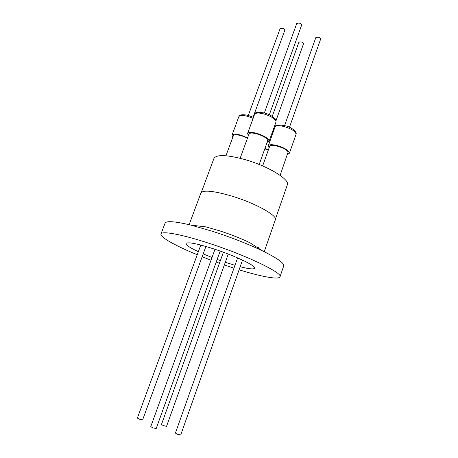 <?xml version="1.0" encoding="UTF-8"?>
<svg xmlns="http://www.w3.org/2000/svg" width="458" height="458" viewBox="0 0 458 458"><rect width="100%" height="100%" fill="white"/><g stroke="black" fill="none" stroke-linecap="round" stroke-linejoin="round"><path stroke-width="0.69" d="M225.296 262.285L234.971 265.308M240.175 266.733C248.992 268.972 253.829 269.464 254.677 268.211C256.411 266.006 235.286 255.856 213.886 248.929C196.951 243.57 187.648 241.755 185.977 243.479C185.839 245.007 189.967 247.749 198.348 251.705M279.993 276.821L283.714 265.915C284.407 263.213 277.342 258.209 262.526 250.892C248.081 243.988 231.605 237.519 213.09 231.485L190.969 225.13C174.887 221.323 166.254 220.676 165.063 223.195L160.981 233.975C161.6 230.718 181.465 234.256 208.814 243.227C246.644 255.427 283.233 273.18 279.993 276.821C278.991 279.993 261.152 276.643 239.093 269.796M233.952 268.176L224.334 264.97M219.428 263.247L216.205 262.085M211.041 260.178L202.167 256.743M197.238 254.745C175.746 245.917 159.727 237.067 160.981 233.975M262.526 250.892L249.954 242.763C240.982 238.452 230.843 234.462 219.537 230.792L205.837 226.876L190.969 225.13M264.22 251.723L275.344 219.788C277.823 215.735 255.49 203.226 232.091 196.173C213.6 190.814 203.209 189.755 200.919 192.99L189.131 224.689M275.424 219.073L287.343 184.86C290.189 179.702 268.537 166.328 245.368 159.693C227.031 154.712 216.554 154.294 213.938 158.428L201.308 192.389M280.101 175.34L288.059 152.228C287.767 148.592 270.237 142.97 269.659 146.314L262.646 165.933M259.188 164.496L267.672 140.812C267.483 138.488 263.985 136.192 257.173 133.925C252.513 132.711 249.776 132.746 248.975 134.039L240.147 158.268M269.115 147.825L268.285 145.816C269.218 144.356 272.418 144.339 277.88 145.764C285.38 148.249 289.227 150.739 289.416 153.224L287.504 154.272M248.396 135.62L247.578 133.518C248.499 132.036 251.642 131.99 257.001 133.387C264.839 135.992 268.863 138.637 269.075 141.31L267.106 142.398M232.813 137.177L232.006 135.196C232.853 133.833 235.807 133.822 240.856 135.156L247.595 137.829M276.025 120.591L303.511 43.831C303.545 43.023 302.738 42.354 301.078 41.827L298.908 42.188L272.252 116.332M289.467 127.278L320.606 39.199C320.657 38.358 319.839 37.67 318.144 37.144L315.837 37.556L284.59 125.572M269.333 114.735L301.604 25.219C301.662 24.32 300.809 23.587 299.045 23.026L296.767 23.461L264.363 112.937M253.091 117.202L284.773 30.388C284.813 29.524 283.971 28.814 282.243 28.264L280.107 28.636L248.299 115.427M200.793 245.047L137.366 418.097L139.209 419.139L142.598 419.957L205.917 246.456M214.985 249.289L150.751 426.656L152.714 427.783L156.172 428.602L220.178 251.07M237.61 257.883L175.397 433.102L177.406 434.247L180.687 435.031L242.522 260.098M223.395 252.226L161.451 424.509L163.34 425.568L166.557 426.352L228.244 254.053M203.209 253.887L212.014 257.493M217.161 259.434L220.384 260.596M268.211 150.367L264.839 148.724M247.429 138.276C242.093 135.225 233.775 133.73 233.357 135.705L225.966 155.743M264.976 148.335L268.371 149.915M273.661 130.788L272.962 130.45M275 127.038C274.943 124.942 278.338 124.507 285.191 125.732C290.91 126.935 297.425 131.715 296.028 134.389C295.908 131.709 292.112 129.145 284.647 126.689C279.203 125.315 275.985 125.429 275 127.038L268.285 145.816M264.037 113.962C258.69 112.616 255.53 112.765 254.556 114.397C254.161 112.393 257.47 111.918 264.489 112.971C272.189 114.958 276.838 120.007 276.031 120.626L275.962 121.324C274.697 118.53 270.724 116.074 264.037 113.962M253.102 118.376L247.744 116.366C242.706 115.084 239.734 115.187 238.841 116.681L232.006 135.196M273.311 129.471L274.01 129.814M238.841 116.681C239.437 114.609 242.603 114.197 248.339 115.439L253.463 117.385M258.644 247.48L258.386 248.213M247.578 133.518L254.556 114.397M196.133 224.975L195.864 225.708M289.416 153.224L296.028 134.389M269.075 141.31L275.934 122.149"/></g></svg>
